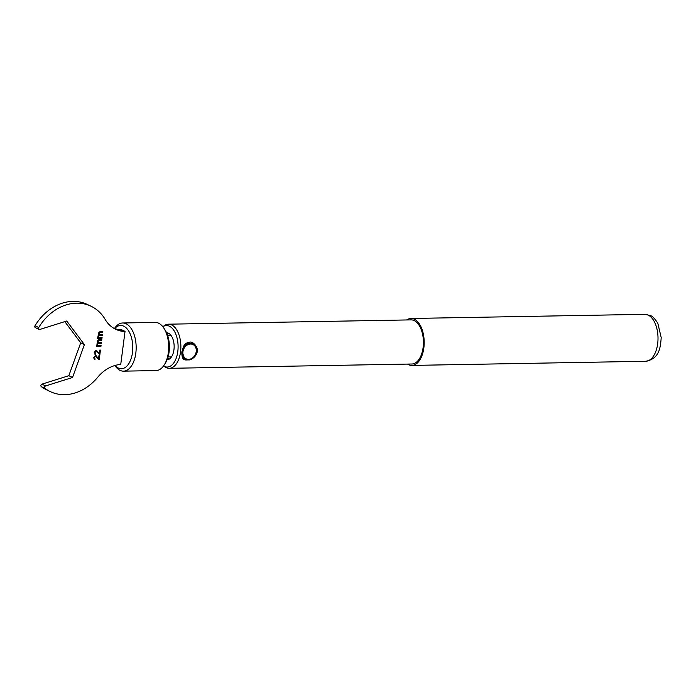 <?xml version="1.0" encoding="UTF-8"?>
<svg xmlns="http://www.w3.org/2000/svg" width="696" height="696" viewBox="0 0 696 696"><rect width="100%" height="100%" fill="white"/><g stroke="black" fill="none" stroke-linecap="round" stroke-linejoin="round"><path stroke-width="1.04" d="M183.031 348.226A8.622 6.986 -64.4 0 1 192.922 343.737A8.622 6.986 -64.4 0 1 196.437 351.384A8.622 6.986 -64.4 0 1 185.475 359.284A8.622 6.986 -64.4 0 1 182.108 354.882M196.22 351.567A7.917 6.421 115.6 0 0 190.565 344.024A7.917 6.421 115.6 0 0 182.917 351.811A7.917 6.421 115.6 0 0 188.572 359.353A7.917 6.421 115.6 0 0 196.22 351.567M194.845 355.7L196.716 351.489L195.802 346.738M193.192 343.876L192.261 343.337L185.519 344.372L182.126 351.75L184.744 359.014L185.493 359.301M181.847 351.828C183.996 345.085 183.831 343.467 189.643 342.145C193.149 341.188 198.203 347.226 197.299 351.55C196.324 356.944 191.061 359.91 189.138 359.945C185.815 359.571 181.665 362.146 181.847 351.828M115.031 365.47A21.646 11.762 -91 0 0 118.303 368.036A21.646 11.762 -91 0 0 132.466 352.594A21.646 11.762 -91 0 0 123.74 326.172A21.646 11.762 -91 0 0 114.701 328.599M114.892 365.513L114.936 365.574A24.09 13.085 -91 0 0 120.051 370.368A24.09 13.085 -91 0 0 123.505 371.151A24.09 13.085 -91 0 0 136.103 350.027A24.09 13.085 -91 0 0 126.106 323.77A24.09 13.085 -91 0 0 122.653 322.988A24.09 13.085 -91 0 0 114.492 328.529M123.505 371.151L156.026 370.577A24.09 13.085 -91 0 0 164.395 364.704A24.09 13.085 -91 0 0 163.743 327.981A24.09 13.085 -91 0 0 158.627 323.196A24.09 13.085 -91 0 0 155.173 322.405L122.653 322.988M164.395 364.704L165.552 362.816A21.646 11.762 -91 0 0 164.969 329.826L163.743 327.981M168.067 356.952L171.19 356.9A10.684 5.803 -91 0 0 171.494 356.874M167.701 358.118A13.485 7.325 -91 0 0 169.137 359.18M167.084 359.771A13.485 7.325 -91 0 0 174.113 347.93A13.485 7.325 -91 0 0 168.519 333.254A13.485 7.325 -91 0 0 166.605 332.81M168.684 333.332A13.485 7.325 -91 0 0 167.284 334.445M406.708 319.96A23.473 12.754 89 0 1 411.014 318.481A23.473 12.754 89 0 1 414.381 319.246A23.473 12.754 89 0 1 424.125 344.842A23.473 12.754 89 0 1 411.849 365.417A23.473 12.754 89 0 1 408.482 364.652A23.473 12.754 89 0 1 407.491 364.095M163.525 365.983A20.75 11.266 -91 0 0 164.213 366.357A20.75 11.266 -91 0 0 177.793 351.55A20.75 11.266 -91 0 0 169.433 326.224A20.75 11.266 -91 0 0 162.829 326.728L164.299 325.667A22.072 11.989 -91 0 1 168.484 324.188A22.072 11.989 -91 0 1 171.642 324.91A22.072 11.989 -91 0 1 180.812 348.966A22.072 11.989 -91 0 1 169.267 368.323A22.072 11.989 -91 0 1 166.1 367.601A22.072 11.989 -91 0 1 165.03 366.992L163.525 365.992M168.484 324.188L411.04 319.882A22.072 11.989 89 0 1 414.207 320.604A22.072 11.989 89 0 1 423.368 344.668A22.072 11.989 89 0 1 411.823 364.017L169.267 368.323M45.014 388.403L41.308 386.628A1.401 1.131 -64.4 0 1 41.934 384.149L45.64 385.923A1.401 1.131 115.6 0 0 45.014 388.403A47.293 38.315 115.6 0 0 50.234 391.57A47.293 38.315 115.6 0 0 97.701 377.267A35.035 28.379 -64.4 0 1 118.912 364.634L120.721 364.6L125.036 331.383L123.227 331.409L119.521 329.634A35.035 28.379 115.6 0 1 113.831 328.295M123.227 331.409A35.035 28.379 -64.4 0 1 115.649 329.26A35.035 28.379 -64.4 0 1 105.209 319.481A47.293 38.315 115.6 0 0 91.124 306.266A47.293 38.315 115.6 0 0 38.732 327.52A1.401 1.131 115.6 0 0 39.82 329.46L66.72 321.013L84.407 344.607L80.701 342.832L64.798 321.613M39.072 329.417L35.374 327.642A1.401 1.131 -64.4 0 1 35.026 325.745L38.732 327.52M102.06 337.49L101.947 338.36L97.623 338.439L97.736 337.569L98.414 337.56L97.849 336.142L98.823 334.793L98.214 333.288L99.867 331.748L102.834 331.696L102.703 332.566L100.015 332.61L98.858 333.48L99.963 334.628L102.46 334.593L102.329 335.463L99.554 335.515L98.484 336.377L98.936 337.395L102.086 337.49L101.964 338.369L97.623 338.447M99.293 334.515L99.98 334.637L98.876 333.488L100.015 332.61M102.329 335.463L99.572 335.524L98.501 336.385L98.936 337.395M102.46 334.593L102.347 335.472M102.834 331.696L102.721 332.575L100.033 332.618M101.416 342.502L101.303 343.372L98.528 343.424L97.457 344.276L97.91 345.303L101.059 345.399L100.92 346.269L96.596 346.347L96.709 345.477L97.388 345.468L96.822 344.05L97.797 342.702L97.188 341.197L98.841 339.657L101.807 339.605L101.677 340.475L98.989 340.518L97.832 341.388L98.936 342.536M97.91 345.303L97.457 344.276M98.267 342.415L101.433 342.502L101.32 343.38L98.545 343.433L97.475 344.285M101.677 340.475L99.006 340.527L97.849 341.397L98.954 342.545M101.807 339.605L101.694 340.483M101.059 345.399L100.937 346.277L96.596 346.356M96.831 350.384L96.135 350.236L99.25 353.438L99.685 350.079L100.45 350.071L99.85 354.542L96.022 351.115L94.9 352.376L95.796 353.655L95.587 354.525L94.969 354.368L95.613 354.534L94.212 352.367L96.135 350.236L99.25 353.438M96.422 351.193L94.882 352.367L95.778 353.646L95.587 354.525M95.335 353.559L95.796 353.655M96.004 351.106L96.439 351.202M99.328 354.455L99.85 354.542M100.45 350.071L99.867 354.551M95.43 355.491L98.562 358.71L99.006 355.351L99.763 355.343L99.163 359.815L98.501 359.667M95.326 356.369L94.195 357.64L95.1 358.918L94.908 359.797L94.282 359.641M94.647 358.832L94.926 359.806L94.291 359.641M97.623 357.353L98.562 358.71M94.926 359.806L93.534 357.64L95.448 355.508L96.152 355.656M95.448 355.508L97.64 357.361M94.195 357.64L95.117 358.927M99.763 355.343L99.18 359.823L95.343 356.378L94.212 357.648M91.124 306.266L87.418 304.491A47.293 38.315 115.6 0 0 35.026 325.745M45.64 385.923L72.541 377.484L68.834 375.701L80.701 342.832M72.541 377.484L84.407 344.607M41.308 386.628A47.293 38.315 115.6 0 0 46.528 389.795L50.234 391.57M41.934 384.149L68.834 375.701M171.112 335.55A10.684 5.803 -91 0 0 170.807 335.542L167.684 335.594M125.036 331.383L121.33 329.608L119.521 329.634M644.835 314.331L650.342 315.558C652.187 315.888 654.684 318.455 657.824 323.257L661.2 337.586C660.426 348.209 659.225 358.849 645.662 361.276A23.473 12.754 -91 0 0 657.946 340.692A23.473 12.754 -91 0 0 648.193 315.097A23.473 12.754 -91 0 0 644.835 314.331L411.014 318.481M192.922 343.737L191.339 342.98M185.475 359.284L184.083 358.623M645.662 361.276L411.849 365.417"/></g></svg>

